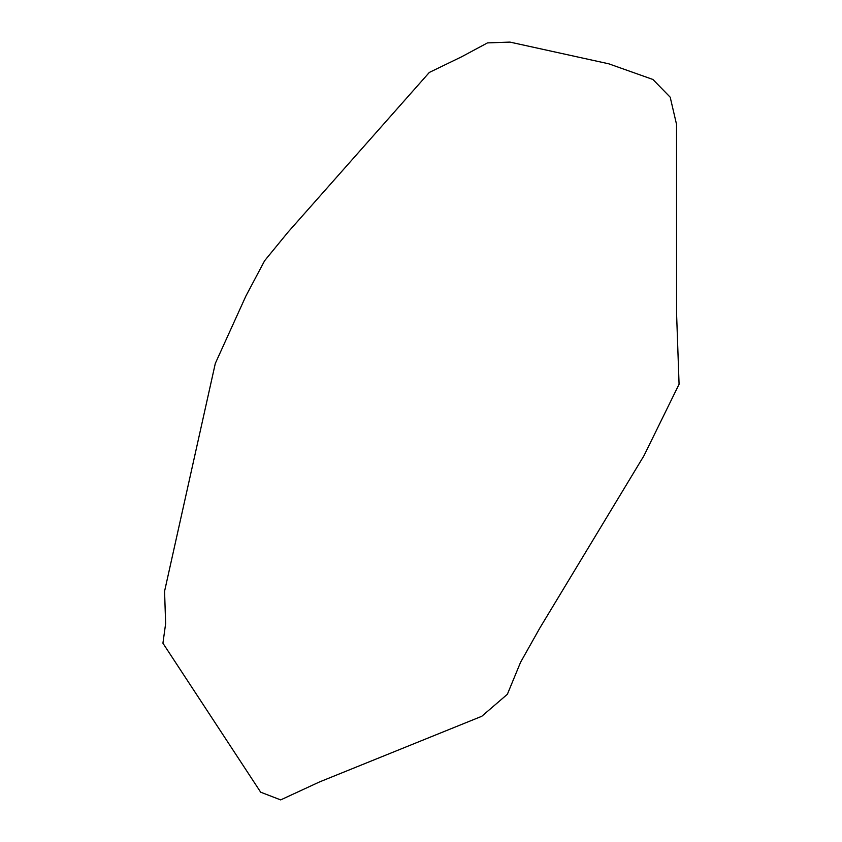 <?xml version="1.0" encoding="UTF-8"?>
<svg xmlns="http://www.w3.org/2000/svg" width="842" height="842" viewBox="0 0 842 842"><rect width="100%" height="100%" fill="white"/><g stroke="black" fill="none" stroke-linecap="round" stroke-linejoin="round"><path stroke-width="1.26" d="M162.927 643.204L260.673 792.196L280.67 799.9L319.592 781.902L481.771 716.289L507.368 694.282L520.577 662.265L539.88 627.953L644.025 455.627L679.073 384.226L676.579 313.571L676.536 124.363L670.2 97.209L652.939 79.485L608.777 63.813L509.957 42.1L487.497 42.889L461.542 56.824L429.336 72.433L287.953 232.234L264.641 260.704L245.917 295.995L215.31 363.439L164.569 591.263L165.632 623.627L162.927 643.204"/></g></svg>
